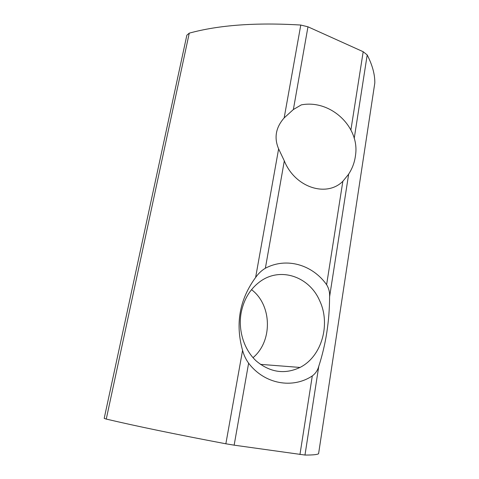 <?xml version="1.0" encoding="UTF-8"?>
<svg xmlns="http://www.w3.org/2000/svg" width="479" height="479" viewBox="0 0 479 479"><rect width="100%" height="100%" fill="white"/><g stroke="black" fill="none" stroke-linecap="round" stroke-linejoin="round"><path stroke-width="0.72" d="M284.31 160.884L278.622 148.873C273.91 137.802 275.76 127.48 284.161 117.912L293.376 109.517L301.327 104.871C330.552 99.279 359.753 126.815 355.556 154.98C354.717 162.177 352.287 168.746 348.263 174.679L342.85 181.29C326.606 197.605 295.04 187.624 284.31 160.884L265.366 268.24C261.678 270.407 258.426 273.485 255.612 277.485C239.518 299.453 235.171 323.744 242.572 350.365C243.847 355.101 245.865 359.376 248.613 363.196L234.147 445.165L304.979 455.044C312.589 455.092 317.122 454.661 318.577 453.751L318.834 452.062M248.613 363.196C264.582 384.236 292.555 389.032 312.29 375.937C315.547 373.488 317.709 370.255 318.786 366.231C325.87 344.395 329.468 321.241 329.594 296.764C329.845 292.37 328.851 288.346 326.612 284.706C312.524 264.719 286.478 256.972 265.366 268.24M189.265 33.147L106.26 419.077L104.194 418.377L186.852 35.206L189.265 33.147C218.885 25.034 256.055 22.333 300.782 25.046L307.967 26.806L363.19 51.72L367.201 54.941C372.381 65.06 374.919 74.389 374.817 82.921L372.931 95.375M106.26 419.077C136.18 426.136 176.044 434.375 225.854 443.788L234.147 445.165M319.619 300.632C330.887 324.032 321.858 356.556 299.998 367.447C284.801 374.596 270.3 372.512 256.487 361.202C244.104 349.939 237.931 330.492 241.159 312.715C243.775 299.585 249.858 289.37 259.414 282.065C279.796 266.336 309.23 276.371 319.619 300.632M251.523 289.663C271.916 304.752 272.94 341.078 253.014 357.669M278.622 148.873L255.612 277.485M348.676 174.063L329.594 296.764M342.85 181.29L326.612 284.706M307.967 26.806L293.376 109.517M363.19 51.72L350.909 129.941M367.201 54.941L354.215 138.443M318.786 366.231L304.979 455.044M300.782 25.046L284.161 117.912M242.572 350.365L225.854 443.788M312.29 375.937L299.956 454.517M374.817 82.921L318.577 453.751M299.998 367.447L260.372 364.351"/></g></svg>
